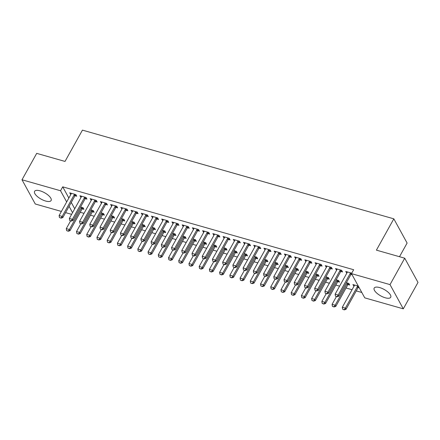 <?xml version="1.0" encoding="UTF-8"?>
<svg xmlns="http://www.w3.org/2000/svg" width="440" height="440" viewBox="0 0 440 440"><rect width="100%" height="100%" fill="white"/><g stroke="black" fill="none" stroke-linecap="round" stroke-linejoin="round"><path stroke-width="0.66" d="M40.051 190.828A9.46 3.63 29.1 0 1 48.433 195.415A9.46 3.63 29.1 0 1 51.112 200.536A9.46 3.63 29.1 0 1 45.645 201.042A9.46 3.63 29.1 0 1 37.263 196.449A9.46 3.63 29.1 0 1 34.584 191.334A9.46 3.63 29.1 0 1 40.051 190.828M379.654 287.573A9.46 3.63 29.1 0 1 388.036 292.16A9.46 3.63 29.1 0 1 390.715 297.281A9.46 3.63 29.1 0 1 385.253 297.786A9.46 3.63 29.1 0 1 376.866 293.194A9.46 3.63 29.1 0 1 374.187 288.079A9.46 3.63 29.1 0 1 379.654 287.573M80.245 212.273L84.018 213.351M90.47 215.188L94.243 216.26M100.694 218.097L104.462 219.175M110.913 221.012L114.686 222.085M121.138 223.922L124.911 225M131.362 226.837L135.13 227.909M141.581 229.746L145.354 230.824M151.805 232.661L155.579 233.734M162.03 235.571L165.803 236.649M172.255 238.486L176.022 239.558M182.474 241.395L186.247 242.473M192.698 244.31L196.471 245.382M202.923 247.22L206.69 248.298M213.142 250.135L216.915 251.207M223.366 253.044L227.139 254.122M233.591 255.959L237.358 257.031M243.81 258.869L247.583 259.947M254.034 261.784L257.807 262.856M264.259 264.693L268.031 265.771M274.483 267.608L278.251 268.68M284.702 270.518L288.475 271.596M294.927 273.433L298.7 274.505M305.151 276.342L308.918 277.42M315.37 279.257L319.143 280.329M325.595 282.166L329.368 283.245M335.819 285.082L339.592 286.154M346.043 287.991L352.072 289.713M356.263 290.906L361.812 292.485M71.616 214.346L65.582 212.63M61.397 211.437L35.277 203.995L22 179.773L60.538 190.757L66.677 201.949M399.504 256.718L407.105 243.056L393.827 218.834L82.439 130.125L65.016 161.43L36.702 153.362L22 179.773M393.827 218.834L376.409 250.14L404.723 258.203L418 282.425L403.299 308.836L364.76 297.858L351.483 273.636L390.022 284.614L403.299 308.836M92.455 211.745L94.144 212.229L93.247 210.59L90.794 209.891M85.278 198.655L86.972 199.133L86.07 197.5L79.937 195.751L81.026 197.445M112.904 217.569L114.593 218.053L113.696 216.414L111.243 215.716M105.727 204.479L107.415 204.958L106.519 203.324L100.386 201.575L101.475 203.269M133.347 223.394L135.036 223.878L134.139 222.239L131.687 221.54M126.17 210.304L127.859 210.782L126.962 209.149L120.83 207.399L121.919 209.094M153.791 229.218L155.485 229.702L154.583 228.063L152.136 227.365M146.619 216.128L148.308 216.607L147.411 214.973L141.273 213.224L142.362 214.918M174.24 235.048L175.929 235.527L175.032 233.888L172.579 233.189M167.062 221.953L168.751 222.437L167.855 220.798L161.722 219.049L162.811 220.743M194.684 240.873L196.372 241.351L195.476 239.712L193.023 239.014M187.512 227.777L189.2 228.261L188.298 226.622L182.166 224.873L183.255 226.567M215.132 246.697L216.821 247.176L215.924 245.537L213.472 244.838M207.955 233.602L209.644 234.086L208.747 232.447L202.615 230.698L203.704 232.392M235.576 252.522L237.264 253L236.368 251.361L233.915 250.663M228.399 239.426L230.087 239.91L229.191 238.271L223.058 236.522L224.147 238.216M256.025 258.346L257.714 258.825L256.812 257.186L254.364 256.487M248.848 245.251L250.536 245.735L249.64 244.096L243.502 242.347L244.591 244.041M276.469 264.171L278.157 264.649L277.261 263.01L274.808 262.312M269.291 251.075L270.98 251.559L270.083 249.92L263.951 248.171L265.04 249.865M296.912 269.995L298.601 270.474L297.704 268.835L295.251 268.136M289.74 256.899L291.429 257.384L290.532 255.745L284.394 253.996L285.483 255.69M317.361 275.82L319.05 276.298L318.153 274.659L315.7 273.961M310.184 262.724L311.872 263.208L310.976 261.569L304.843 259.82L305.932 261.514M337.805 281.644L339.493 282.123L338.597 280.489L336.144 279.785M330.627 268.548L332.316 269.033L331.419 267.394L325.286 265.645L326.375 267.339M359.216 287.738L358.254 287.469M353.997 286.253L352.908 284.565L358.314 286.105M351.736 273.18L345.736 271.469L346.819 273.163M352.039 274.648L351.076 274.373M351.483 273.636L353.661 269.726L62.717 186.84L68.855 198.033M71.264 202.428L74.729 208.758M340.852 271.464L342.54 271.942L341.644 270.309L335.511 268.56L336.6 270.248M348.029 284.554L349.718 285.038L348.821 283.399L346.368 282.7M320.408 265.639L322.097 266.118L321.2 264.484L315.062 262.735L316.151 264.423M327.58 278.729L329.269 279.213L328.372 277.574L325.919 276.876M299.959 259.815L301.648 260.293L300.751 258.66L294.618 256.911L295.708 258.599M307.137 272.905L308.825 273.389L307.929 271.75L305.476 271.051M279.516 253.99L281.204 254.469L280.308 252.835L274.175 251.086L275.259 252.775M286.693 267.08L288.382 267.564L287.485 265.925L285.032 265.227M259.067 248.166L260.761 248.644L259.859 247.005L253.726 245.262L254.815 246.95M266.244 261.256L267.933 261.74L267.036 260.101L264.583 259.402M238.623 242.341L240.312 242.82L239.415 241.181L233.282 239.437L234.372 241.126M245.801 255.431L247.489 255.915L246.593 254.276L244.139 253.578M218.18 236.517L219.868 236.995L218.972 235.356L212.834 233.613L213.923 235.301M225.352 249.607L227.04 250.091L226.144 248.452L223.691 247.753M197.731 230.692L199.419 231.171L198.523 229.532L192.39 227.788L193.479 229.477M204.908 243.782L206.597 244.261L205.7 242.627L203.247 241.929M177.287 224.868L178.976 225.346L178.079 223.707L171.947 221.964L173.03 223.652M184.465 237.958L186.153 238.436L185.257 236.803L182.804 236.104M156.838 219.043L158.527 219.522L157.63 217.882L151.498 216.139L152.587 217.828M164.016 232.133L165.704 232.612L164.808 230.978L162.355 230.28M136.395 213.219L138.083 213.697L137.187 212.058L131.054 210.315L132.143 212.003M143.572 226.309L145.261 226.787L144.364 225.154L141.911 224.455M115.951 207.394L117.639 207.873L116.743 206.234L110.605 204.49L111.694 206.179M123.123 220.484L124.812 220.963L123.915 219.329L121.462 218.631M95.502 201.564L97.191 202.048L96.294 200.409L90.162 198.666L91.251 200.354M102.68 214.66L104.368 215.138L103.472 213.505L101.019 212.806M75.059 195.74L76.747 196.224L75.851 194.585L69.718 192.841L70.802 194.53M82.236 208.835L83.925 209.314L83.022 207.68L80.575 206.982M69.086 206.344L72.55 212.669M404.723 258.203L390.022 284.614M62.717 186.84L60.538 190.757M335.456 296.148L337.101 296.78L335.456 296.148L335.132 294.168L347.111 272.646A1.21 0.957 -28.7 0 0 347.226 272.338L346.632 273.108M344.168 309.678L342.634 309.238L344.278 309.875L345.373 308.132L346.022 309.309L357.995 287.788L357.352 286.611L345.373 308.132L342.309 307.257L354.283 285.736A1.21 0.957 151.3 0 0 354.404 285.428L353.804 286.198M337.073 269.005L336.408 270.193M326.849 266.09L326.183 267.284M304.788 287.408L306.433 288.046L304.788 287.408L304.464 285.428L316.443 263.906A1.21 0.957 -28.7 0 0 316.558 263.599L315.964 264.369M306.4 260.266L305.74 261.459M296.18 257.356L295.515 258.544M285.956 254.441L285.291 255.635M263.901 275.759L265.54 276.397L263.901 275.759L263.571 273.779L275.55 252.258A1.21 0.957 -28.7 0 0 275.666 251.95L275.072 252.72M265.513 248.617L264.847 249.81M255.288 245.707L254.623 246.895M245.064 242.792L244.404 243.986M223.009 264.11L224.648 264.748L223.009 264.11L222.679 262.13L234.657 240.609A1.21 0.957 -28.7 0 0 234.773 240.301L234.179 241.071M224.62 236.968L223.955 238.161M214.396 234.058L213.73 235.246M204.171 231.143L203.511 232.337M182.116 252.461L183.755 253.099L182.116 252.461L181.786 250.481L193.765 228.96A1.21 0.957 -28.7 0 0 193.881 228.652L193.287 229.422M183.728 225.319L183.062 226.512M173.503 222.409L172.843 223.597M151.448 243.727L153.087 244.36L151.448 243.727L151.118 241.747L163.097 220.226A1.21 0.957 -28.7 0 0 163.213 219.912L162.619 220.688M141.224 240.812L142.863 241.445L141.224 240.812L140.894 238.832L152.873 217.311A1.21 0.957 -28.7 0 0 152.994 217.003L152.394 217.773M142.835 213.67L142.175 214.863M132.611 210.76L131.951 211.948M110.556 232.078L112.195 232.711L110.556 232.078L110.226 230.098L122.205 208.577A1.21 0.957 -28.7 0 0 122.32 208.263L121.726 209.038M100.331 229.163L101.976 229.796L100.331 229.163L100.007 227.183L111.98 205.662A1.21 0.957 -28.7 0 0 112.101 205.354L111.502 206.124M101.943 202.021L101.283 203.214M91.724 199.111L91.058 200.299M81.499 196.196L80.834 197.389M59.438 217.514L61.083 218.147L59.438 217.514L59.114 215.534L71.093 194.013A1.21 0.957 -28.7 0 0 71.209 193.705L70.614 194.475M350.724 272.894L350.389 273.235A1.21 0.957 -28.7 0 0 350.174 273.521L338.195 295.042L338.844 296.219L337.101 296.78M351.599 273.845L351.032 274.417A1.21 0.957 -28.7 0 0 350.823 274.697L338.844 296.219M335.132 294.168L338.195 295.042L336.991 296.582M357.352 286.611A1.21 0.957 151.3 0 1 357.566 286.33L357.902 285.984M357.995 287.788A1.21 0.957 151.3 0 1 358.209 287.507L358.771 286.935M342.309 307.257L342.634 309.238M344.278 309.875L346.022 309.309M325.237 293.233L326.876 293.87L325.237 293.233L324.907 291.252L336.886 269.731A1.21 0.957 -28.7 0 0 337.002 269.423L337.09 269.011M340.505 269.978L340.164 270.325A1.21 0.957 -28.7 0 0 339.955 270.606L327.976 292.127L328.62 293.304L326.876 293.87M341.764 270.529L340.813 271.502A1.21 0.957 -28.7 0 0 340.599 271.783L328.62 293.304M324.907 291.252L327.976 292.127L326.772 293.673M315.013 290.323L316.652 290.956L315.013 290.323L314.683 288.343L326.661 266.822A1.21 0.957 -28.7 0 0 326.783 266.514L326.865 266.096M330.281 267.069L329.945 267.41A1.21 0.957 -28.7 0 0 329.731 267.696L317.752 289.218L318.395 290.395L316.652 290.956M331.546 267.619L330.589 268.593A1.21 0.957 -28.7 0 0 330.374 268.873L318.395 290.395M314.683 288.343L317.752 289.218L316.547 290.757M336.408 296.582L332.084 304.348L335.148 305.223L347.127 283.701A1.21 0.957 151.3 0 1 347.341 283.415L347.677 283.074M333.944 306.763L332.415 306.328L334.054 306.961L335.148 305.223L335.797 306.4L347.776 284.878A1.21 0.957 151.3 0 1 347.991 284.598L348.942 283.624M332.084 304.348L332.415 306.328M334.054 306.961L335.797 306.4M326.183 293.673L321.86 301.433L324.929 302.308L336.908 280.786A1.21 0.957 151.3 0 1 337.117 280.506L337.458 280.159M323.725 303.853L322.19 303.413L323.829 304.051L324.929 302.308L325.573 303.485L337.552 281.963A1.21 0.957 151.3 0 1 337.766 281.683L338.718 280.709M321.86 301.433L322.19 303.413M323.829 304.051L325.573 303.485M320.056 264.154L319.721 264.501A1.21 0.957 -28.7 0 0 319.506 264.781L307.527 286.303L308.176 287.48L306.433 288.046M321.321 264.704L320.364 265.678A1.21 0.957 -28.7 0 0 320.155 265.958L308.176 287.48M304.464 285.428L307.527 286.303L306.323 287.848M294.569 284.499L296.208 285.131L294.569 284.499L294.239 282.519L306.218 260.997A1.21 0.957 -28.7 0 0 306.334 260.689L306.422 260.271M309.832 261.245L309.496 261.586A1.21 0.957 -28.7 0 0 309.282 261.872L297.308 283.393L297.952 284.57L296.208 285.131M311.097 261.795L310.145 262.768A1.21 0.957 -28.7 0 0 309.93 263.048L297.952 284.57M294.239 282.519L297.308 283.393L296.098 284.933M315.959 290.757L311.636 298.524L314.705 299.398L326.684 277.877A1.21 0.957 151.3 0 1 326.898 277.591L327.234 277.25M313.5 300.938L311.966 300.504L313.605 301.136L314.705 299.398L315.354 300.575L327.327 279.054A1.21 0.957 151.3 0 1 327.541 278.773L328.499 277.8M311.636 298.524L311.966 300.504M313.605 301.136L315.354 300.575M305.734 287.848L301.416 295.609L304.48 296.483L316.459 274.962A1.21 0.957 151.3 0 1 316.673 274.681L317.009 274.335M303.276 298.029L301.741 297.589L303.386 298.227L304.48 296.483L305.129 297.66L317.108 276.139A1.21 0.957 151.3 0 1 317.317 275.858L318.274 274.885M301.416 295.609L301.741 297.589M303.386 298.227L305.129 297.66M284.345 281.584L285.984 282.222L284.345 281.584L284.014 279.603L295.993 258.082A1.21 0.957 -28.7 0 0 296.109 257.774L296.197 257.362M299.613 258.329L299.277 258.676A1.21 0.957 -28.7 0 0 299.062 258.957L287.084 280.478L287.727 281.655L285.984 282.222M300.877 258.88L299.921 259.853A1.21 0.957 -28.7 0 0 299.706 260.134L287.727 281.655M284.014 279.603L287.084 280.478L285.879 282.024M295.515 284.933L291.192 292.699L294.261 293.574L306.24 272.052A1.21 0.957 151.3 0 1 306.449 271.766L306.79 271.425M293.051 295.114L291.522 294.679L293.161 295.312L294.261 293.574L294.905 294.75L306.884 273.229A1.21 0.957 151.3 0 1 307.098 272.949L308.05 271.975M291.192 292.699L291.522 294.679M293.161 295.312L294.905 294.75M274.12 278.674L275.764 279.307L274.12 278.674L273.796 276.694L285.769 255.173A1.21 0.957 -28.7 0 0 285.89 254.859L285.973 254.447M289.388 255.42L289.053 255.761A1.21 0.957 -28.7 0 0 288.838 256.047L276.859 277.569L277.508 278.746L275.764 279.307M290.653 255.97L289.696 256.944A1.21 0.957 -28.7 0 0 289.482 257.224L277.508 278.746M273.796 276.694L276.859 277.569L275.655 279.109M285.291 282.024L280.968 289.784L284.036 290.659L296.016 269.137A1.21 0.957 151.3 0 1 296.23 268.857L296.566 268.51M282.832 292.204L281.298 291.764L282.937 292.402L284.036 290.659L284.68 291.836L296.659 270.314A1.21 0.957 151.3 0 1 296.874 270.034L297.831 269.06M280.968 289.784L281.298 291.764M282.937 292.402L284.68 291.836M279.163 252.505L278.828 252.852A1.21 0.957 -28.7 0 0 278.614 253.132L266.635 274.654L267.284 275.831L265.54 276.397M280.429 253.055L279.477 254.029A1.21 0.957 -28.7 0 0 279.263 254.309L267.284 275.831M263.571 273.779L266.635 274.654L265.43 276.199M253.677 272.85L255.316 273.482L253.677 272.85L253.347 270.87L265.326 249.348A1.21 0.957 -28.7 0 0 265.441 249.035L265.529 248.622M268.945 249.596L268.603 249.937A1.21 0.957 -28.7 0 0 268.395 250.223L256.416 271.744L257.059 272.921L255.316 273.482M270.204 250.146L269.253 251.119A1.21 0.957 -28.7 0 0 269.038 251.4L257.059 272.921M253.347 270.87L256.416 271.744L255.211 273.284M243.452 269.935L245.091 270.572L243.452 269.935L243.122 267.954L255.101 246.433A1.21 0.957 -28.7 0 0 255.222 246.125L255.305 245.713M258.72 246.681L258.385 247.027A1.21 0.957 -28.7 0 0 258.17 247.308L246.191 268.829L246.84 270.006L245.091 270.572M259.985 247.231L259.028 248.204A1.21 0.957 -28.7 0 0 258.814 248.485L246.84 270.006M243.122 267.954L246.191 268.829L244.987 270.375M233.228 267.025L234.872 267.658L233.228 267.025L232.903 265.045L244.882 243.524A1.21 0.957 -28.7 0 0 244.998 243.21L245.08 242.798M248.496 243.771L248.16 244.112A1.21 0.957 -28.7 0 0 247.946 244.398L235.966 265.92L236.615 267.096L234.872 267.658M249.761 244.321L248.804 245.295A1.21 0.957 -28.7 0 0 248.595 245.575L236.615 267.096M232.903 265.045L235.966 265.92L234.762 267.46M238.277 240.856L237.936 241.203A1.21 0.957 -28.7 0 0 237.727 241.483L225.748 263.005L226.391 264.182L224.648 264.748M239.536 241.406L238.585 242.38A1.21 0.957 -28.7 0 0 238.37 242.66L226.391 264.182M222.679 262.13L225.748 263.005L224.543 264.55M212.784 261.201L214.423 261.833L212.784 261.201L212.454 259.221L224.433 237.699A1.21 0.957 -28.7 0 0 224.549 237.386L224.637 236.973M228.052 237.947L227.716 238.288A1.21 0.957 -28.7 0 0 227.502 238.573L215.523 260.095L216.167 261.272L214.423 261.833M229.317 238.497L228.36 239.47A1.21 0.957 -28.7 0 0 228.146 239.751L216.167 261.272M212.454 259.221L215.523 260.095L214.319 261.635M202.56 258.286L204.204 258.923L202.56 258.286L202.235 256.305L214.214 234.784A1.21 0.957 -28.7 0 0 214.33 234.476L214.412 234.058M217.828 235.032L217.492 235.378A1.21 0.957 -28.7 0 0 217.278 235.659L205.299 257.18L205.948 258.357L204.204 258.923M219.093 235.582L218.136 236.555A1.21 0.957 -28.7 0 0 217.927 236.836L205.948 258.357M202.235 256.305L205.299 257.18L204.094 258.726M192.34 255.376L193.98 256.009L192.34 255.376L192.011 253.396L203.99 231.875A1.21 0.957 -28.7 0 0 204.105 231.561L204.193 231.149M207.603 232.122L207.268 232.463A1.21 0.957 -28.7 0 0 207.053 232.749L195.08 254.271L195.723 255.448L193.98 256.009M208.868 232.672L207.917 233.646A1.21 0.957 -28.7 0 0 207.702 233.926L195.723 255.448M192.011 253.396L195.08 254.271L193.87 255.811M197.384 229.207L197.043 229.554A1.21 0.957 -28.7 0 0 196.834 229.834L184.855 251.356L185.499 252.532L183.755 253.099M198.649 229.757L197.692 230.731A1.21 0.957 -28.7 0 0 197.478 231.011L185.499 252.532M181.786 250.481L184.855 251.356L183.651 252.901M171.892 249.552L173.536 250.184L171.892 249.552L171.567 247.572L183.541 226.05A1.21 0.957 -28.7 0 0 183.662 225.737L183.744 225.324M187.16 226.298L186.824 226.639A1.21 0.957 -28.7 0 0 186.61 226.924L174.631 248.446L175.28 249.623L173.536 250.184M188.424 226.848L187.468 227.821A1.21 0.957 -28.7 0 0 187.253 228.102L175.28 249.623M171.567 247.572L174.631 248.446L173.426 249.986M161.667 246.637L163.312 247.275L161.667 246.637L161.343 244.657L173.322 223.135A1.21 0.957 -28.7 0 0 173.437 222.827L173.52 222.409M176.935 223.382L176.6 223.729A1.21 0.957 -28.7 0 0 176.385 224.01L164.406 245.531L165.055 246.708L163.312 247.275M178.2 223.933L177.243 224.906A1.21 0.957 -28.7 0 0 177.034 225.187L165.055 246.708M161.343 244.657L164.406 245.531L163.202 247.077M166.716 220.473L166.375 220.814A1.21 0.957 -28.7 0 0 166.166 221.1L154.187 242.622L154.831 243.799L153.087 244.36M167.976 221.023L167.024 221.997A1.21 0.957 -28.7 0 0 166.81 222.277L154.831 243.799M151.118 241.747L154.187 242.622L152.982 244.162M156.492 217.558L156.156 217.905A1.21 0.957 -28.7 0 0 155.941 218.185L143.963 239.707L144.606 240.884L142.863 241.445M157.757 218.108L156.799 219.082A1.21 0.957 -28.7 0 0 156.585 219.362L144.606 240.884M140.894 238.832L143.963 239.707L142.758 241.252M130.999 237.903L132.644 238.535L130.999 237.903L130.675 235.923L142.654 214.401A1.21 0.957 -28.7 0 0 142.769 214.088L142.852 213.675M146.267 214.649L145.931 214.99A1.21 0.957 -28.7 0 0 145.717 215.276L133.738 236.797L134.387 237.974L132.644 238.535M147.532 215.198L146.575 216.167A1.21 0.957 -28.7 0 0 146.366 216.453L134.387 237.974M130.675 235.923L133.738 236.797L132.534 238.337M275.066 279.109L270.749 286.875L273.812 287.749L285.791 266.228A1.21 0.957 151.3 0 1 286.006 265.942L286.341 265.601M272.608 289.289L271.073 288.855L272.718 289.487L273.812 287.749L274.461 288.926L286.44 267.405A1.21 0.957 151.3 0 1 286.649 267.124L287.606 266.151M270.749 286.875L271.073 288.855M272.718 289.487L274.461 288.926M264.847 276.199L260.524 283.959L263.593 284.834L275.567 263.312A1.21 0.957 151.3 0 1 275.781 263.032L276.117 262.686M262.383 286.38L260.854 285.94L262.493 286.577L263.593 284.834L264.237 286.011L276.216 264.49A1.21 0.957 151.3 0 1 276.43 264.209L277.382 263.236M260.524 283.959L260.854 285.94M262.493 286.577L264.237 286.011M254.623 273.284L250.299 281.05L253.369 281.925L265.348 260.403A1.21 0.957 151.3 0 1 265.557 260.117L265.898 259.776M252.164 283.465L250.63 283.03L252.269 283.663L253.369 281.925L254.012 283.102L265.991 261.58A1.21 0.957 151.3 0 1 266.206 261.3L267.157 260.326M250.299 281.05L250.63 283.03M252.269 283.663L254.012 283.102M244.398 270.375L240.081 278.135L243.144 279.01L255.123 257.488A1.21 0.957 151.3 0 1 255.338 257.207L255.673 256.861M241.94 280.555L240.405 280.115L242.049 280.753L243.144 279.01L243.793 280.187L255.767 258.665A1.21 0.957 151.3 0 1 255.981 258.385L256.938 257.411M240.081 278.135L240.405 280.115M242.049 280.753L243.793 280.187M234.179 267.46L229.856 275.226L232.92 276.1L244.899 254.579A1.21 0.957 151.3 0 1 245.113 254.293L245.448 253.952M231.715 277.64L230.181 277.206L231.825 277.838L232.92 276.1L233.569 277.277L245.548 255.756A1.21 0.957 151.3 0 1 245.757 255.475L246.714 254.502M229.856 275.226L230.181 277.206M231.825 277.838L233.569 277.277M223.955 264.55L219.632 272.311L222.701 273.185L234.68 251.664A1.21 0.957 151.3 0 1 234.889 251.383L235.23 251.037M221.496 274.731L219.962 274.291L221.601 274.929L222.701 273.185L223.344 274.362L235.323 252.841A1.21 0.957 151.3 0 1 235.538 252.56L236.489 251.587M219.632 272.311L219.962 274.291M221.601 274.929L223.344 274.362M213.73 261.635L209.407 269.401L212.476 270.276L224.455 248.754A1.21 0.957 151.3 0 1 224.67 248.468L225.005 248.127M211.272 271.815L209.737 271.381L211.376 272.014L212.476 270.276L213.12 271.453L225.099 249.931A1.21 0.957 151.3 0 1 225.313 249.651L226.27 248.677M209.407 269.401L209.737 271.381M211.376 272.014L213.12 271.453M203.506 258.726L199.188 266.486L202.252 267.361L214.231 245.839A1.21 0.957 151.3 0 1 214.445 245.559L214.781 245.212M201.047 268.906L199.513 268.466L201.157 269.104L202.252 267.361L202.901 268.538L214.88 247.016A1.21 0.957 151.3 0 1 215.089 246.736L216.046 245.762M199.188 266.486L199.513 268.466M201.157 269.104L202.901 268.538M193.287 255.811L188.964 263.577L192.032 264.451L204.006 242.93A1.21 0.957 151.3 0 1 204.221 242.644L204.562 242.303M190.823 265.991L189.294 265.557L190.933 266.189L192.032 264.451L192.676 265.628L204.655 244.107A1.21 0.957 151.3 0 1 204.87 243.821L205.821 242.853M188.964 263.577L189.294 265.557M190.933 266.189L192.676 265.628M183.062 252.901L178.739 260.662L181.808 261.536L193.787 240.014A1.21 0.957 151.3 0 1 194.002 239.734L194.337 239.388M180.604 263.082L179.069 262.642L180.708 263.274L181.808 261.536L182.452 262.713L194.431 241.191A1.21 0.957 151.3 0 1 194.645 240.911L195.602 239.938M178.739 260.662L179.069 262.642M180.708 263.274L182.452 262.713M172.838 249.986L168.52 257.752L171.584 258.627L183.563 237.105A1.21 0.957 151.3 0 1 183.777 236.819L184.113 236.478M170.379 260.166L168.845 259.732L170.489 260.365L171.584 258.627L172.232 259.804L184.212 238.282A1.21 0.957 151.3 0 1 184.421 237.996L185.378 237.028M168.52 257.752L168.845 259.732M170.489 260.365L172.232 259.804M162.619 247.077L158.296 254.837L161.364 255.712L173.338 234.19A1.21 0.957 151.3 0 1 173.553 233.91L173.888 233.563M160.155 257.257L158.626 256.817L160.264 257.45L161.364 255.712L162.008 256.889L173.987 235.367A1.21 0.957 151.3 0 1 174.202 235.087L175.153 234.113M158.296 254.837L158.626 256.817M160.264 257.45L162.008 256.889M152.394 244.162L148.071 251.928L151.14 252.797L163.119 231.281A1.21 0.957 151.3 0 1 163.328 230.995L163.669 230.654M149.936 254.342L148.401 253.907L150.04 254.54L151.14 252.797L151.784 253.979L163.763 232.458A1.21 0.957 151.3 0 1 163.977 232.172L164.929 231.204M148.071 251.928L148.401 253.907M150.04 254.54L151.784 253.979M142.17 241.252L137.847 249.013L140.916 249.887L152.895 228.365A1.21 0.957 151.3 0 1 153.109 228.085L153.445 227.739M139.711 251.433L138.177 250.993L139.821 251.625L140.916 249.887L141.565 251.064L153.538 229.543A1.21 0.957 151.3 0 1 153.753 229.262L154.71 228.289M137.847 249.013L138.177 250.993M139.821 251.625L141.565 251.064M120.78 234.988L122.419 235.62L120.78 234.988L120.45 233.007L132.429 211.486A1.21 0.957 -28.7 0 0 132.545 211.178L132.633 210.76M136.048 211.734L135.707 212.08A1.21 0.957 -28.7 0 0 135.498 212.361L123.519 233.882L124.163 235.059L122.419 235.62M137.308 212.284L136.356 213.257A1.21 0.957 -28.7 0 0 136.142 213.538L124.163 235.059M120.45 233.007L123.519 233.882L122.309 235.428M131.945 238.337L127.628 246.103L130.691 246.972L142.67 225.456A1.21 0.957 151.3 0 1 142.885 225.17L143.22 224.829M129.487 248.518L127.952 248.083L129.597 248.716L130.691 246.972L131.34 248.155L143.319 226.633A1.21 0.957 151.3 0 1 143.528 226.347L144.485 225.379M127.628 246.103L127.952 248.083M129.597 248.716L131.34 248.155M125.824 208.824L125.488 209.165A1.21 0.957 -28.7 0 0 125.274 209.451L113.295 230.973L113.938 232.15L112.195 232.711M127.089 209.374L126.132 210.342A1.21 0.957 -28.7 0 0 125.917 210.628L113.938 232.15M110.226 230.098L113.295 230.973L112.09 232.513M121.726 235.428L117.403 243.188L120.472 244.063L132.451 222.541A1.21 0.957 151.3 0 1 132.66 222.261L133.001 221.914M119.268 245.608L117.733 245.168L119.372 245.801L120.472 244.063L121.116 245.24L133.095 223.718A1.21 0.957 151.3 0 1 133.309 223.438L134.261 222.464M117.403 243.188L117.733 245.168M119.372 245.801L121.116 245.24M115.599 205.909L115.264 206.256A1.21 0.957 -28.7 0 0 115.049 206.536L103.07 228.058L103.719 229.235L101.976 229.796M116.864 206.459L115.907 207.433A1.21 0.957 -28.7 0 0 115.698 207.713L103.719 229.235M100.007 227.183L103.07 228.058L101.866 229.603M111.502 232.513L107.179 240.279L110.248 241.148L122.227 219.632A1.21 0.957 151.3 0 1 122.441 219.346L122.776 219.005M109.043 242.693L107.509 242.259L109.148 242.891L110.248 241.148L110.891 242.33L122.87 220.809A1.21 0.957 151.3 0 1 123.085 220.523L124.042 219.555M107.179 240.279L107.509 242.259M109.148 242.891L110.891 242.33M90.112 226.254L91.751 226.886L90.112 226.254L89.782 224.274L101.761 202.752A1.21 0.957 -28.7 0 0 101.877 202.439L101.965 202.026M105.375 203L105.039 203.34A1.21 0.957 -28.7 0 0 104.825 203.627L92.851 225.143L93.495 226.325L91.751 226.886M106.639 203.549L105.688 204.518A1.21 0.957 -28.7 0 0 105.474 204.804L93.495 226.325M89.782 224.274L92.851 225.143L91.641 226.688M101.277 229.603L96.96 237.364L100.023 238.238L112.002 216.716A1.21 0.957 151.3 0 1 112.217 216.436L112.552 216.09M98.819 239.784L97.284 239.344L98.929 239.976L100.023 238.238L100.672 239.415L112.651 217.894A1.21 0.957 151.3 0 1 112.86 217.613L113.817 216.639M96.96 237.364L97.284 239.344M98.929 239.976L100.672 239.415M79.888 223.339L81.526 223.971L79.888 223.339L79.558 221.359L91.537 199.837A1.21 0.957 -28.7 0 0 91.652 199.529L91.74 199.111M95.156 200.085L94.814 200.431A1.21 0.957 -28.7 0 0 94.606 200.712L82.627 222.233L83.27 223.41L81.526 223.971M96.415 200.635L95.464 201.608A1.21 0.957 -28.7 0 0 95.249 201.889L83.27 223.41M79.558 221.359L82.627 222.233L81.422 223.779M91.058 226.688L86.735 234.454L89.804 235.323L101.778 213.807A1.21 0.957 151.3 0 1 101.992 213.521L102.328 213.18M88.594 236.869L87.065 236.434L88.704 237.066L89.804 235.323L90.448 236.506L102.427 214.984A1.21 0.957 151.3 0 1 102.641 214.698L103.593 213.73M86.735 234.454L87.065 236.434M88.704 237.066L90.448 236.506M69.663 220.429L71.308 221.062L69.663 220.429L69.338 218.449L81.312 196.928A1.21 0.957 -28.7 0 0 81.433 196.614L81.516 196.202M84.931 197.175L84.596 197.516A1.21 0.957 -28.7 0 0 84.381 197.802L72.402 219.318L73.051 220.501L71.308 221.062M86.196 197.725L85.239 198.693A1.21 0.957 -28.7 0 0 85.025 198.979L73.051 220.501M69.338 218.449L72.402 219.318L71.198 220.864M80.834 223.773L76.511 231.539L79.58 232.414L91.559 210.892A1.21 0.957 151.3 0 1 91.767 210.612L92.109 210.265M78.375 233.959L76.841 233.519L78.48 234.152L79.58 232.414L80.223 233.591L92.202 212.069A1.21 0.957 151.3 0 1 92.417 211.789L93.374 210.815M76.511 231.539L76.841 233.519M78.48 234.152L80.223 233.591M74.707 194.26L74.371 194.607A1.21 0.957 -28.7 0 0 74.157 194.887L62.178 216.409L62.827 217.586L61.083 218.147M75.972 194.81L75.014 195.784A1.21 0.957 -28.7 0 0 74.805 196.064L62.827 217.586M59.114 215.534L62.178 216.409L60.973 217.954M70.609 220.864L66.291 228.63L69.355 229.499L81.334 207.983A1.21 0.957 151.3 0 1 81.549 207.697L81.884 207.356M68.151 231.044L66.616 230.61L68.261 231.242L69.355 229.499L70.004 230.681L81.978 209.16A1.21 0.957 151.3 0 1 82.192 208.874L83.149 207.906M66.291 228.63L66.616 230.61M68.261 231.242L70.004 230.681M350.174 273.521L350.823 274.697M350.389 273.235L351.032 274.417M358.209 287.507L357.566 286.33M339.955 270.606L340.599 271.783M340.164 270.325L340.813 271.502M329.731 267.696L330.374 268.873M329.945 267.41L330.589 268.593M347.991 284.598L347.341 283.415M347.776 284.878L347.127 283.701M337.766 281.683L337.117 280.506M337.552 281.963L336.908 280.786M319.506 264.781L320.155 265.958M319.721 264.501L320.364 265.678M309.282 261.872L309.93 263.048M309.496 261.586L310.145 262.768M327.541 278.773L326.898 277.591M327.327 279.054L326.684 277.877M317.317 275.858L316.673 274.681M317.108 276.139L316.459 274.962M299.062 258.957L299.706 260.134M299.277 258.676L299.921 259.853M307.098 272.949L306.449 271.766M306.884 273.229L306.24 272.052M288.838 256.047L289.482 257.224M289.053 255.761L289.696 256.944M296.874 270.034L296.23 268.857M296.659 270.314L296.016 269.137M278.614 253.132L279.263 254.309M278.828 252.852L279.477 254.029M268.395 250.223L269.038 251.4M268.603 249.937L269.253 251.119M258.17 247.308L258.814 248.485M258.385 247.027L259.028 248.204M247.946 244.398L248.595 245.575M248.16 244.112L248.804 245.295M237.727 241.483L238.37 242.66M237.936 241.203L238.585 242.38M227.502 238.573L228.146 239.751M227.716 238.288L228.36 239.47M217.278 235.659L217.927 236.836M217.492 235.378L218.136 236.555M207.053 232.749L207.702 233.926M207.268 232.463L207.917 233.646M196.834 229.834L197.478 231.011M197.043 229.554L197.692 230.731M186.61 226.924L187.253 228.102M186.824 226.639L187.468 227.821M176.385 224.01L177.034 225.187M176.6 223.729L177.243 224.906M166.166 221.1L166.81 222.277M166.375 220.814L167.024 221.997M155.941 218.185L156.585 219.362M156.156 217.905L156.799 219.082M145.717 215.276L146.366 216.453M145.931 214.99L146.575 216.167M286.649 267.124L286.006 265.942M286.44 267.405L285.791 266.228M276.43 264.209L275.781 263.032M276.216 264.49L275.567 263.312M266.206 261.3L265.557 260.117M265.991 261.58L265.348 260.403M255.981 258.385L255.338 257.207M255.767 258.665L255.123 257.488M245.757 255.475L245.113 254.293M245.548 255.756L244.899 254.579M235.538 252.56L234.889 251.383M235.323 252.841L234.68 251.664M225.313 249.651L224.67 248.468M225.099 249.931L224.455 248.754M215.089 246.736L214.445 245.559M214.88 247.016L214.231 245.839M204.87 243.821L204.221 242.644M204.655 244.107L204.006 242.93M194.645 240.911L194.002 239.734M194.431 241.191L193.787 240.014M184.421 237.996L183.777 236.819M184.212 238.282L183.563 237.105M174.202 235.087L173.553 233.91M173.987 235.367L173.338 234.19M163.977 232.172L163.328 230.995M163.763 232.458L163.119 231.281M153.753 229.262L153.109 228.085M153.538 229.543L152.895 228.365M135.498 212.361L136.142 213.538M135.707 212.08L136.356 213.257M143.528 226.347L142.885 225.17M143.319 226.633L142.67 225.456M125.274 209.451L125.917 210.628M125.488 209.165L126.132 210.342M133.309 223.438L132.66 222.261M133.095 223.718L132.451 222.541M115.049 206.536L115.698 207.713M115.264 206.256L115.907 207.433M123.085 220.523L122.441 219.346M122.87 220.809L122.227 219.632M104.825 203.627L105.474 204.804M105.039 203.34L105.688 204.518M112.86 217.613L112.217 216.436M112.651 217.894L112.002 216.716M94.606 200.712L95.249 201.889M94.814 200.431L95.464 201.608M102.641 214.698L101.992 213.521M102.427 214.984L101.778 213.807M84.381 197.802L85.025 198.979M84.596 197.516L85.239 198.693M92.417 211.789L91.767 210.612M92.202 212.069L91.559 210.892M74.157 194.887L74.805 196.064M74.371 194.607L75.014 195.784M82.192 208.874L81.549 207.697M81.978 209.16L81.334 207.983"/></g></svg>
